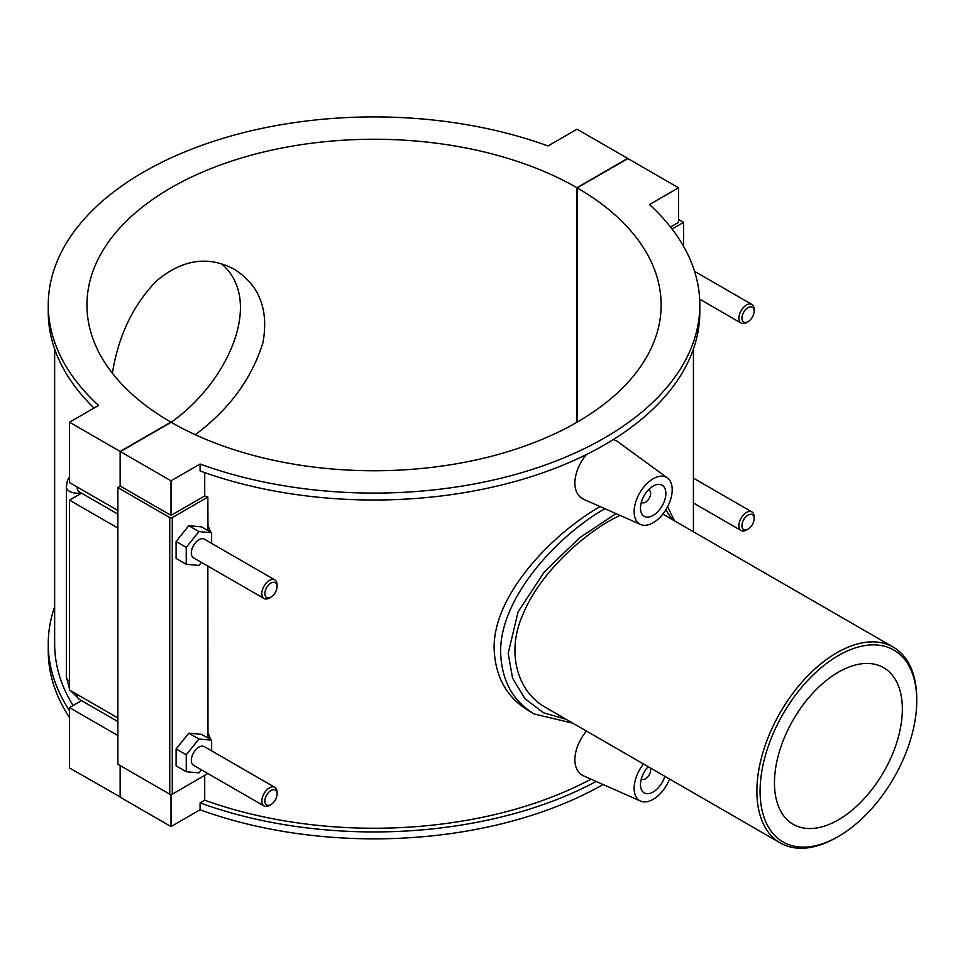 <?xml version="1.0" encoding="UTF-8"?>
<svg xmlns="http://www.w3.org/2000/svg" width="965" height="965" viewBox="0 0 965 965"><rect width="100%" height="100%" fill="white"/><g stroke="black" fill="none" stroke-linecap="round" stroke-linejoin="round"><path stroke-width="1.45" d="M670.494 227.016L678.54 222.372L678.54 187.801L627.925 158.574L577.167 187.873A287.1 165.751 180 0 1 661.134 305A287.1 165.751 180 0 1 483.984 458.122A287.1 165.751 180 0 1 171.155 422.284C227.921 382.381 264.856 300.537 221.371 263.662M112.398 373.25C118.345 335.941 133.025 305.205 156.414 281.032C182.168 259.368 208.078 255.423 234.121 269.187C259.259 284.965 268.885 309.427 262.987 342.563C251.732 378.762 229.163 409.474 195.244 434.696M916.75 700.759A110.782 63.955 -60 0 1 838.416 836.45A110.782 63.955 -60 0 1 760.082 791.216A110.782 63.955 -60 0 1 838.416 655.537A110.782 63.955 -60 0 1 916.75 700.759L916.75 698.913A113.05 65.27 120 0 0 893.337 647.165A113.05 65.27 120 0 0 780.287 712.435A113.05 65.27 120 0 0 780.299 842.964A113.05 65.27 120 0 0 836.812 837.367L838.416 836.45M780.299 842.964L545.49 707.405C517.276 691.664 505.72 652.075 523.211 613.776C540.834 570.99 587.468 530.436 620.037 515.394M774.461 782.917A90.433 52.219 -60 0 1 813.941 691.905A90.433 52.219 -60 0 1 883.626 667.671A90.433 52.219 -60 0 1 883.626 772.097A90.433 52.219 -60 0 1 793.194 824.315A90.433 52.219 -60 0 1 774.461 782.917M604.958 508.724C557.903 535.189 499.556 597.781 500.642 652.521C501.655 680.687 512.873 701.193 534.321 714.016L572.812 723.183M566.117 719.311L543.5 712.785L524.912 698.612L512.572 678.166L508.169 653.329L518.084 611.894L544.32 571.895L579.663 537.722L616.02 513.621M665.79 509.906L672.255 519.532M533.356 713.449L528.977 710.928C506.878 697.659 495.262 676.935 494.128 648.745C492.97 594.356 553.355 533.223 600.146 506.589M596.165 781.433A325.784 188.091 180 0 1 200.081 802.88L200.081 809.792A325.784 188.091 0 0 0 603.101 784.509M200.081 802.88L204.713 800.202A319.391 184.399 0 0 0 591.014 779.165M69.516 710.698A325.784 188.091 180 0 1 48.25 643.848L48.25 650.76A325.784 188.091 0 0 0 69.516 717.61M48.25 643.848A325.784 188.091 180 0 1 54.643 606.78M54.643 348.98L54.643 643.848A319.391 184.399 0 0 0 73.063 705.572M204.713 775.474L204.713 800.202M200.081 809.792L171.022 826.571L171.022 794.497M577.046 129.189L547.987 145.968A325.784 188.091 0 0 0 216.763 140.275A325.784 188.091 0 0 0 48.25 305A325.784 188.091 0 0 0 98.575 405.433L69.516 422.212L120.142 451.439L170.902 422.139A287.1 165.751 180 0 1 86.934 305A287.1 165.751 180 0 1 264.084 151.891A287.1 165.751 180 0 1 576.913 187.729L627.672 158.417L577.046 129.189M699.818 305L699.818 311.912A325.784 188.091 180 0 1 531.293 476.638A325.784 188.091 180 0 1 200.081 470.956L200.081 464.032A325.784 188.091 0 0 0 531.293 469.726A325.784 188.091 0 0 0 699.818 305A325.784 188.091 0 0 0 649.493 204.568L678.54 187.801M94.027 408.062A325.784 188.091 180 0 1 48.25 311.912L48.25 305M204.713 472.609L204.713 495.938A319.391 184.399 0 0 0 207.849 497.059L207.982 530.605M210.828 532.246L207.849 525.057M207.849 566.081L207.982 738.068M210.828 739.709L207.849 732.519M207.849 773.532L172.289 794.195L172.289 517.59A1.797 1.037 180 0 1 169.756 517.59L169.756 794.195A1.797 1.037 0 0 0 172.289 794.195M640.567 524.478A26.911 15.537 120 0 0 660.989 516.251A26.911 15.537 120 0 0 672.207 489.75A26.911 15.537 120 0 0 667.43 477.952A26.911 15.537 120 0 0 646.429 484.068A26.911 15.537 120 0 0 634.138 511.727A26.911 15.537 120 0 0 640.567 524.478L583.62 499.279C577.975 496.577 575.044 491.149 574.814 482.983C575.2 473.176 579.024 463.719 586.298 454.599M613.402 439.509L616.985 441.126L667.43 477.952M669.565 779.045A26.911 15.537 -60 0 1 640.567 801.095L583.62 775.884C577.975 773.194 575.044 767.766 574.814 759.6C575.2 749.708 579.072 740.191 586.431 731.048M120.396 797.054L69.516 767.971L69.516 707.61L81.591 700.638M117.863 510.485L69.516 482.572L69.516 422.212M678.54 219.441L683.618 222.372L672.062 229.043M683.618 246.437L683.618 222.372M172.289 517.59L207.849 497.059M211.625 543.392L211.625 532.716L201.48 526.854L188.79 525.72L176.1 541.51L176.1 558.421L186.245 564.284L198.935 565.418L201.396 562.354M211.625 750.854L211.625 740.167L201.48 734.317L188.79 733.183L176.1 748.961L176.1 765.884L186.245 771.735L198.935 772.869L201.396 769.805M169.756 794.195L117.863 764.232L117.863 487.627L169.756 517.59M171.155 422.284L120.396 451.584L120.396 486.155L171.022 515.382L204.713 495.938M120.396 486.155L117.863 487.627M171.022 515.382L171.022 480.811L200.081 464.032M120.396 451.584L171.022 480.811M188.79 525.72L198.935 531.582L186.245 547.36L186.245 564.284M211.625 532.716L198.935 531.582M176.1 541.51L186.245 547.36M188.79 733.183L198.935 739.033L186.245 754.823L186.245 771.735M211.625 740.167L198.935 739.033M176.1 748.961L186.245 754.823M648.456 489.858A7.177 4.149 -60 0 1 649.143 490.124A7.177 4.149 -60 0 1 649.143 498.41A7.177 4.149 -60 0 1 641.966 502.56A7.177 4.149 -60 0 1 641.387 502.09M640.483 508.06A17.949 10.362 -60 0 1 648.311 490.003A17.949 10.362 -60 0 1 662.147 485.202A17.949 10.362 -60 0 1 662.147 505.913A17.949 10.362 -60 0 1 644.198 516.275A17.949 10.362 -60 0 1 640.483 508.06M650.169 767.838A7.177 4.149 -60 0 1 648.456 776.089A7.177 4.149 -60 0 1 641.966 779.165A7.177 4.149 -60 0 1 641.387 778.707M664.849 776.318A17.949 10.362 -60 0 1 644.198 792.88A17.949 10.362 -60 0 1 640.483 784.666A17.949 10.362 -60 0 1 648.215 766.717M640.567 801.095A26.911 15.537 -60 0 1 634.138 788.333A26.911 15.537 -60 0 1 643.51 763.99M748.032 529.134L746.512 530.014A10.772 6.212 -60 0 1 741.132 530.545A10.772 6.212 -60 0 1 741.132 518.121A10.772 6.212 -60 0 1 751.892 511.908A10.772 6.212 -60 0 1 754.123 516.83L754.123 518.591A8.613 4.97 120 0 0 748.032 515.069A8.613 4.97 120 0 0 741.94 525.623A8.613 4.97 120 0 0 748.032 529.134A8.613 4.97 120 0 0 754.123 518.591M748.032 321.683L746.512 322.563A10.772 6.212 -60 0 1 741.132 323.094A10.772 6.212 -60 0 1 741.132 310.658A10.772 6.212 -60 0 1 751.892 304.445A10.772 6.212 -60 0 1 754.123 309.379L754.123 311.128A8.613 4.97 120 0 0 748.032 307.618A8.613 4.97 120 0 0 741.94 318.161A8.613 4.97 120 0 0 748.032 321.683A8.613 4.97 120 0 0 754.123 311.128M577.167 187.873L577.167 422.139M277.052 586.563L277.052 584.802A10.772 6.212 120 0 0 274.82 579.881L204.327 539.17A10.772 6.212 120 0 0 196.028 542.065A10.772 6.212 120 0 0 191.323 552.897A10.772 6.212 120 0 0 193.555 557.818L264.06 598.529A10.772 6.212 120 0 0 269.44 597.998L270.96 597.118A8.613 4.97 -60 0 1 264.868 593.596A8.613 4.97 -60 0 1 270.96 583.053A8.613 4.97 -60 0 1 277.052 586.563A8.613 4.97 -60 0 1 270.96 597.118M277.052 794.026L277.052 792.265A10.772 6.212 120 0 0 274.82 787.331L204.327 746.633A10.772 6.212 120 0 0 193.555 752.845A10.772 6.212 120 0 0 193.555 765.281L264.06 805.98A10.772 6.212 120 0 0 269.44 805.449L270.96 804.569A8.613 4.97 -60 0 1 264.868 801.059A8.613 4.97 -60 0 1 270.96 790.504A8.613 4.97 -60 0 1 277.052 794.026A8.613 4.97 -60 0 1 270.96 804.569M274.82 787.331A10.772 6.212 120 0 0 266.533 790.214A10.772 6.212 120 0 0 261.829 801.059A10.772 6.212 120 0 0 264.06 805.98M274.82 579.881A10.772 6.212 120 0 0 266.533 582.764A10.772 6.212 120 0 0 261.829 593.596A10.772 6.212 120 0 0 264.06 598.529M117.863 528.06L69.516 500.147L81.591 493.175M117.863 735.523L69.516 707.61M69.516 500.147L69.516 690.023L117.863 717.936M120.142 797.199L120.142 765.547M120.142 486.3L120.142 451.439M576.913 422.284L576.913 187.729M120.396 765.703L120.396 797.343L171.022 826.571M77.14 694.426A10.772 6.212 120 0 0 79.359 699.348L117.863 721.579M117.863 514.116L79.359 491.897A10.772 6.212 -60 0 1 77.14 486.963M69.516 681.242A10.772 6.212 180 0 1 66.368 676.839L69.516 688.793M80.915 492.789A10.772 6.212 180 0 1 66.368 486.963L66.368 676.839M893.337 647.165L662.834 514.092M674.451 520.798L667.611 506.709M693.425 531.751L693.425 348.98M641.363 502.21L641.966 502.56M648.54 489.774L649.143 490.124M641.966 779.165L641.363 778.815M751.892 511.908L693.425 478.145M741.132 530.545L693.425 503.006M699.661 299.15L741.132 323.094M694.559 271.346L751.892 304.445M79.359 699.348L70.59 690.65M66.368 486.963L67.405 480.751L69.516 476.722"/></g></svg>
